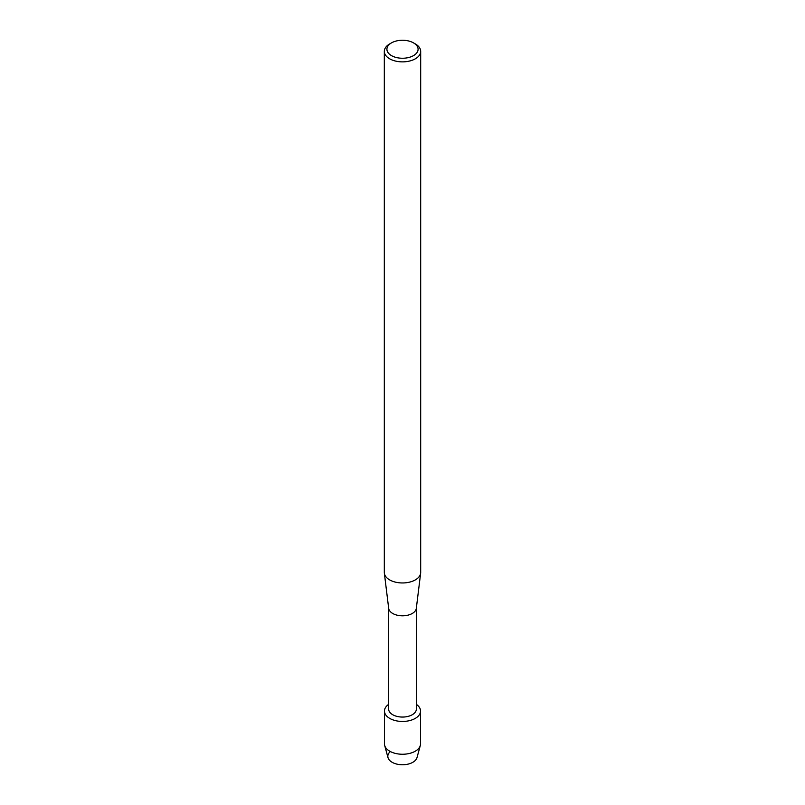 <?xml version="1.0" encoding="UTF-8"?>
<svg xmlns="http://www.w3.org/2000/svg" width="805" height="805" viewBox="0 0 805 805"><rect width="100%" height="100%" fill="white"/><g stroke="black" fill="none" stroke-linecap="round" stroke-linejoin="round"><path stroke-width="1.21" d="M420.542 711.036A18.042 10.415 180 0 1 415.259 718.402A18.042 10.415 180 0 0 416.356 704.365A18.042 10.415 180 0 1 420.542 711.036L420.542 743.84A18.042 10.415 180 0 1 420.321 745.46L417 757.606A14.681 8.473 180 0 1 412.874 762.275A14.681 8.473 180 0 1 393.152 762.818A14.681 8.473 180 0 1 390.345 751.538M416.356 608.087L416.356 709.064A13.856 8 180 0 1 412.301 714.719A13.856 8 180 0 1 397.197 716.45A13.856 8 180 0 1 388.644 709.064L388.644 608.087M415.259 718.402A18.042 10.415 180 0 1 390.334 718.724A18.042 10.415 180 0 1 388.644 704.365A18.042 10.415 180 0 0 384.458 711.036A18.042 10.415 180 0 0 395.597 720.656A18.042 10.415 180 0 0 415.259 718.402M413.518 42.886L415.36 43.943A18.183 10.495 180 0 1 420.683 51.369L420.683 572.456A18.183 10.495 180 0 1 420.643 573.2L416.316 608.369A13.856 8 180 0 1 412.301 613.46A13.856 8 180 0 1 397.65 615.302A13.856 8 180 0 1 388.684 608.369L384.357 573.2A18.183 10.495 180 0 1 384.317 572.456L384.317 51.369A18.183 10.495 180 0 1 389.64 43.943L391.482 42.886A15.587 8.996 180 0 1 413.518 42.886A15.587 8.996 180 0 1 413.518 55.615A15.587 8.996 180 0 1 391.482 55.615A15.587 8.996 180 0 1 391.482 42.886L389.64 43.943M420.643 573.2A18.183 10.495 180 0 1 415.36 579.882A18.183 10.495 180 0 1 396.141 582.297A18.183 10.495 180 0 1 384.357 573.2M420.683 51.369A18.183 10.495 180 0 1 415.36 58.795A18.183 10.495 180 0 1 395.537 61.069A18.183 10.495 180 0 1 384.317 51.369M420.321 745.46A18.042 10.415 180 0 1 415.259 751.206A18.042 10.415 180 0 1 396.925 753.742A18.042 10.415 180 0 1 384.679 745.46A18.042 10.415 180 0 1 384.458 743.84L384.458 711.036M412.874 762.275A14.681 8.473 180 0 1 397.962 764.348A14.681 8.473 180 0 1 388 757.606L384.679 745.46"/></g></svg>
